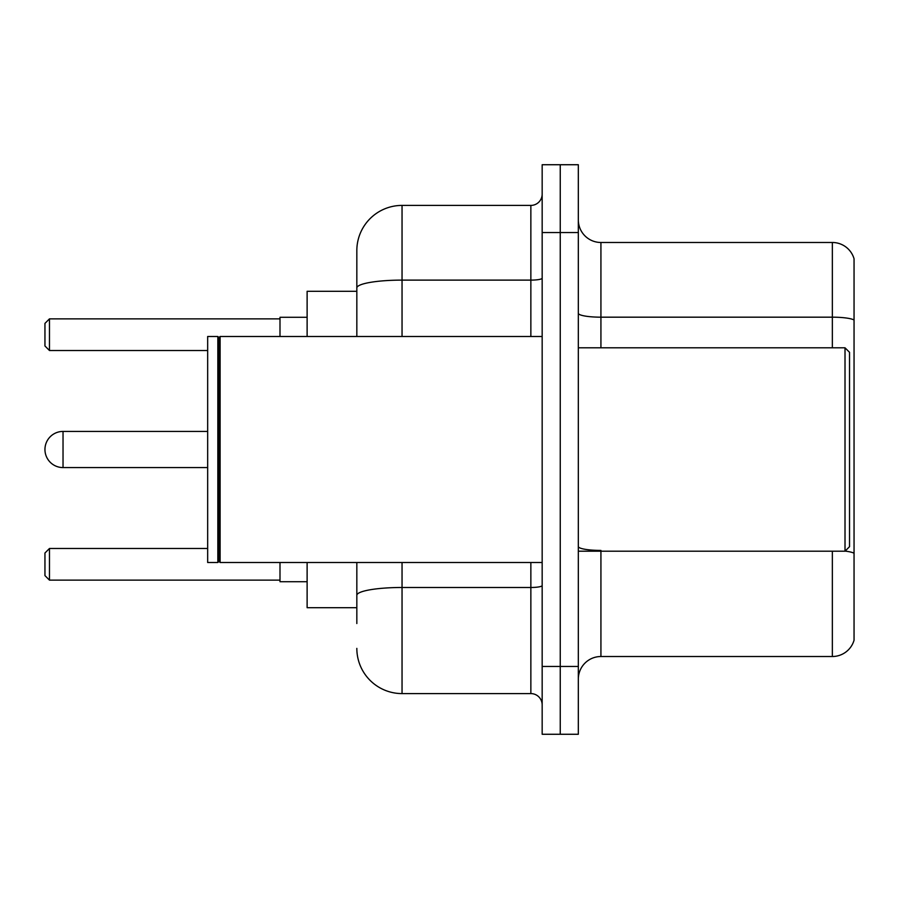 <?xml version="1.0" encoding="UTF-8"?>
<svg xmlns="http://www.w3.org/2000/svg" width="899" height="899" viewBox="0 0 899 899"><rect width="100%" height="100%" fill="white"/><g stroke="black" fill="none" stroke-linecap="round" stroke-linejoin="round"><path stroke-width="1.35" d="M356.836 331.506L356.836 275.476L356.836 291.298L307.121 291.298L307.121 336.496M356.836 607.702L307.121 607.702L307.121 562.504M356.836 623.524L356.836 562.504L356.836 623.524M542.164 666.462L542.164 734.269L560.246 734.269L560.246 666.462L560.246 734.269L578.327 734.269L578.327 666.462L560.246 666.462L560.246 232.538L560.246 666.462L542.164 666.462L542.164 232.538L560.246 232.538L560.246 164.731L560.246 232.538L578.327 232.538L578.327 666.462M578.327 232.538L578.327 164.731L542.164 164.731L542.164 232.538M402.044 562.504L402.044 693.59L530.86 693.59L530.86 562.504M356.836 336.496L356.836 250.619A45.197 45.197 0 0 1 402.044 205.41L530.86 205.41A11.305 11.305 0 0 0 542.164 194.117M356.836 250.619L356.836 275.476M542.164 704.883A11.305 11.305 0 0 0 530.86 693.59M402.044 693.59A45.197 45.197 0 0 1 356.836 648.381M578.327 679.127A22.599 22.599 0 0 1 600.925 656.517L832.35 656.517L832.35 551.199M854.05 258.755A22.599 22.599 0 0 0 832.35 242.483A22.599 22.599 0 0 1 854.05 258.755L854.05 640.245A22.599 22.599 0 0 1 832.35 656.517M854.05 320.01L854.05 320.01A22.599 3.922 180 0 0 832.35 317.178L832.35 242.483L600.925 242.483A22.599 22.599 0 0 1 578.327 219.873A22.599 22.599 0 0 0 600.925 242.483L600.925 347.801M854.05 320.325L854.05 553.245A22.599 3.922 180 0 0 845.105 551.109M207.669 431.419L63.031 431.419A18.081 18.081 0 0 0 44.95 449.5A18.081 18.081 0 0 1 63.031 431.419L63.031 467.581A18.081 18.081 0 0 1 44.95 449.5M845.015 347.801L849.533 352.318L849.533 546.682L845.015 551.199L845.015 347.801L578.327 347.801M220.109 562.504L218.974 561.369L218.974 337.631L220.109 336.496L220.109 562.504L542.164 562.504M217.839 562.504L207.669 562.504L207.669 336.496L217.839 336.496L217.839 562.504L218.974 561.369M279.994 562.504L279.994 581.709L307.121 581.709M307.121 317.291L279.994 317.291L279.994 336.496M49.467 580.136L44.95 575.607L44.95 553.009L49.467 548.491L49.467 580.136L279.994 580.136M49.467 548.491L207.669 548.491M49.467 350.509L44.95 345.991L44.95 323.393L49.467 318.864L49.467 350.509L207.669 350.509M49.467 318.864L279.994 318.864M542.164 585.519A11.305 1.967 0 0 1 530.86 587.485L402.044 587.485A45.197 7.844 180 0 0 356.836 595.34M402.044 205.41L402.044 280.117L530.86 280.117L530.86 205.41M356.836 287.972A45.197 7.844 180 0 1 402.044 280.117L402.044 336.496M530.86 336.496L530.86 280.117A11.305 1.967 0 0 0 542.164 278.151M600.925 551.199L600.925 656.517M832.35 347.801L832.35 317.178L600.925 317.178A22.599 3.922 -0 0 1 578.327 313.257M600.925 550.424A22.599 3.922 -0 0 1 578.327 546.491M578.327 551.199L845.015 551.199M218.974 337.631L217.839 336.496M220.109 336.496L542.164 336.496M207.669 467.581L63.031 467.581"/></g></svg>
